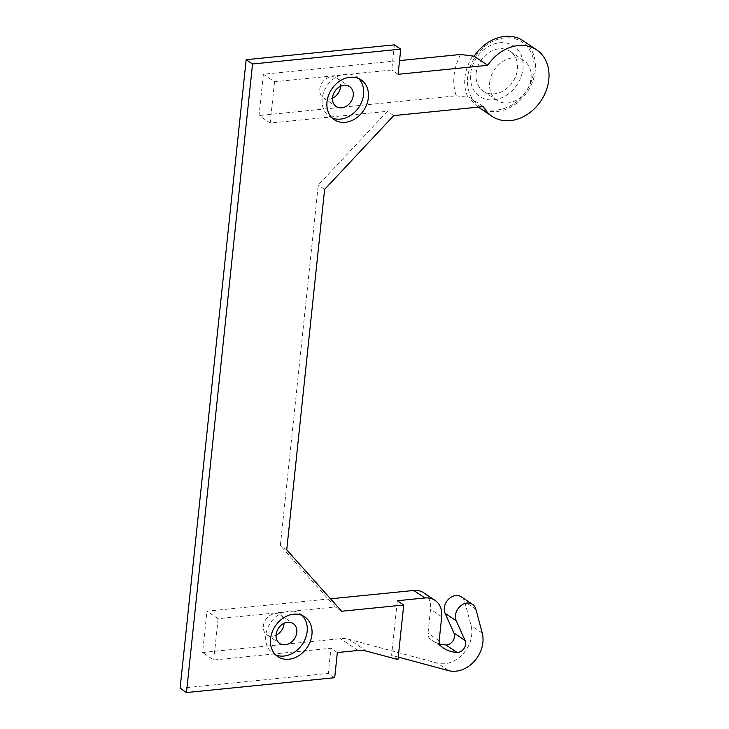 <?xml version="1.0" encoding="UTF-8"?>
<svg xmlns="http://www.w3.org/2000/svg" width="729" height="729" viewBox="0 0 729 729"><rect width="100%" height="100%" fill="white"/><g stroke="black" fill="none" stroke-linecap="round" stroke-linejoin="round"><path stroke-width="0.55" stroke-dasharray="3.65 2.73" d="M275.617 654.824A24.011 19.2 -56.1 0 1 273.074 653.439A24.011 19.2 -56.1 0 1 265.784 635.579A24.011 19.2 -56.1 0 1 278.76 614.647A24.011 19.2 -56.1 0 1 299.856 613.581A24.011 19.2 -56.1 0 1 302.098 615.413M394.371 44.852L391.728 70.002L274.541 81.748L263.369 74.24L399.547 60.598M398.107 74.294L391.728 70.002M483.382 106.616L469.822 97.504A40.013 32.003 123.9 0 0 478.361 107.117M478.461 107.19A40.013 32.003 123.9 0 0 527.34 91.818A40.013 32.003 123.9 0 0 523.094 40.751M274.541 81.748L270.195 123.046L387.391 111.309L318.245 185.111L280.355 545.584L335.294 606.947L218.108 618.693L206.936 611.194L330.547 598.801M270.195 123.046L259.032 115.546L263.369 74.24M460.655 54.475A49.618 39.685 123.9 0 0 456.318 95.781L259.032 115.546M456.318 95.781L469.822 97.504M393.769 115.592L387.391 111.309M324.624 189.403L318.245 185.111M286.734 549.866L280.355 545.584M341.673 611.239L335.294 606.947M397.979 659.581L391.601 655.298L397.332 600.732M398.244 657.084L391.601 655.298M461.348 596.841A12.001 9.605 -56.1 0 1 464.71 601.707L471.043 625.509A28.012 22.399 -56.1 0 1 463.225 653.685A28.012 22.399 -56.1 0 1 437.409 663.117L348.936 639.324A32.012 25.597 -56.1 0 0 340.461 638.677L202.598 652.491L206.936 611.194M337.336 652.546L330.948 648.254L213.761 660L202.598 652.491M334.693 677.697L328.305 673.414L330.948 648.254M180.099 688.267L328.305 673.414M332.059 117.879A24.011 19.2 -56.1 0 1 329.508 116.494A24.011 19.2 -56.1 0 1 322.218 98.634A24.011 19.2 -56.1 0 1 335.194 77.702A24.011 19.2 -56.1 0 1 356.29 76.636A24.011 19.2 -56.1 0 1 358.531 78.468M276.072 635.187A12.001 9.605 -56.1 0 1 267.005 634.904A12.001 9.605 -56.1 0 1 263.36 625.974A12.001 9.605 -56.1 0 1 269.848 615.504A12.001 9.605 -56.1 0 1 280.392 614.966A12.001 9.605 -56.1 0 1 284.091 623.259M218.108 618.693L213.761 660M332.506 98.242A12.001 9.605 -56.1 0 1 323.439 97.95A12.001 9.605 -56.1 0 1 319.794 89.02A12.001 9.605 -56.1 0 1 326.282 78.559A12.001 9.605 -56.1 0 1 336.825 78.021A12.001 9.605 -56.1 0 1 340.525 86.304M472.529 56.37A41.617 33.279 123.9 0 0 468.182 97.668M496.987 110.015A38.418 30.718 123.9 0 0 531.332 53.071A38.418 30.718 123.9 0 0 474.014 58.821A38.418 30.718 123.9 0 0 496.987 110.015M423.841 592.85A22.007 17.596 -56.1 0 1 430.52 609.225L427.996 633.255A8.001 6.397 -56.1 0 0 430.028 638.905A40.505 32.386 -56.1 0 0 432.069 640.426L443.232 647.926M439.478 643.862A40.505 32.386 -56.1 0 1 432.069 640.426M493.788 99.827A30.408 24.321 123.9 0 0 520.971 54.748A30.408 24.321 123.9 0 0 475.6 59.295A30.408 24.321 123.9 0 0 493.788 99.827M476.11 73.365A24.011 19.2 -56.1 0 1 489.086 52.424A24.011 19.2 -56.1 0 1 510.182 51.358A24.011 19.2 -56.1 0 1 512.724 81.994A24.011 19.2 -56.1 0 1 483.4 91.225A24.011 19.2 -56.1 0 1 476.11 73.365M489.669 82.477A24.011 19.2 -56.1 0 1 502.646 61.537A24.011 19.2 -56.1 0 1 523.741 60.471A24.011 19.2 -56.1 0 1 526.292 91.107A24.011 19.2 -56.1 0 1 496.959 100.329A24.011 19.2 -56.1 0 1 489.669 82.477M448.581 670.616L437.409 663.117M366.487 651.115L348.936 639.324M358.012 650.468L340.461 638.677M441.692 616.725L430.52 609.225M482.215 633.009L471.043 625.509M439.168 640.755L427.996 633.255M441.191 646.404L430.028 638.905M475.873 609.216L464.71 601.707M273.074 653.439L277.858 656.656M299.856 613.581L304.64 616.798M329.508 116.494L334.292 119.711M356.29 76.636L361.074 79.853M267.005 634.904L279.772 643.479M280.392 614.966L293.158 623.541M323.439 97.95L336.206 106.525M336.825 78.021L349.592 86.596M483.4 91.225L496.959 100.329M510.182 51.358L523.741 60.471"/><path stroke-width="1.09" d="M270.568 638.795A24.011 19.2 -56.1 0 1 283.545 617.864A24.011 19.2 -56.1 0 1 304.64 616.798A24.011 19.2 -56.1 0 1 307.191 647.434A24.011 19.2 -56.1 0 1 277.858 656.656A24.011 19.2 -56.1 0 1 270.568 638.795M302.098 615.413A24.011 19.2 -56.1 0 1 302.398 644.217A24.011 19.2 -56.1 0 1 275.617 654.824M403.711 605.024L397.979 659.581L366.487 651.115A32.012 25.597 -56.1 0 0 358.012 650.468L337.336 652.546L334.693 677.697L186.478 692.55L252.544 63.988L400.759 49.135L398.107 74.294L487.728 65.309A40.013 32.003 -56.1 0 1 536.653 49.864A40.013 32.003 -56.1 0 1 540.9 100.921A40.013 32.003 -56.1 0 1 492.029 116.294A40.013 32.003 -56.1 0 1 483.382 106.616L393.769 115.592L324.624 189.403L286.734 549.866L341.673 611.239L403.711 605.024L397.332 600.732L424.907 597.971L413.735 590.472A22.007 17.596 -56.1 0 1 423.841 592.85L435.013 600.359A22.007 17.596 123.9 0 0 424.907 597.971M327.002 101.85A24.011 19.2 -56.1 0 1 339.978 80.91A24.011 19.2 -56.1 0 1 361.074 79.853A24.011 19.2 -56.1 0 1 363.625 110.489A24.011 19.2 -56.1 0 1 334.292 119.711A24.011 19.2 -56.1 0 1 327.002 101.85M276.127 634.549A12.001 9.605 123.9 0 0 279.772 643.479A12.001 9.605 123.9 0 0 294.434 638.859A12.001 9.605 123.9 0 0 293.158 623.541A12.001 9.605 123.9 0 0 282.615 624.079A12.001 9.605 123.9 0 0 276.127 634.549M252.544 63.988L246.165 59.696L394.371 44.852L400.759 49.135M487.728 65.309L474.16 56.206L460.655 54.475L399.547 60.598M478.361 107.117A40.013 32.003 123.9 0 0 478.461 107.19L492.029 116.294M536.653 49.864L523.094 40.751A40.013 32.003 123.9 0 0 474.16 56.206M330.547 598.801L413.735 590.472M472.51 604.341A12.001 9.605 123.9 0 0 459.598 606.81A12.001 9.605 123.9 0 0 456.272 620.835L445.109 613.335A12.001 9.605 -56.1 0 1 448.426 599.311A12.001 9.605 -56.1 0 1 461.348 596.841L472.51 604.341A12.001 9.605 123.9 0 1 475.873 609.216L482.215 633.009A28.012 22.399 123.9 0 1 474.397 661.185A28.012 22.399 123.9 0 1 448.581 670.616L398.244 657.084M186.478 692.55L180.099 688.267L246.165 59.696M358.531 78.468A24.011 19.2 -56.1 0 1 358.841 107.272A24.011 19.2 -56.1 0 1 332.059 117.879M284.091 623.259A12.001 9.605 -56.1 0 1 276.072 635.187M340.525 86.304A12.001 9.605 -56.1 0 1 332.506 98.242M445.109 613.335L453.948 633.036A8.001 6.397 -56.1 0 1 452.855 641.019A8.001 6.397 -56.1 0 1 445.838 644.928A40.505 32.386 -56.1 0 1 439.478 643.862M456.272 620.835L465.12 640.545A8.001 6.397 123.9 0 1 464.027 648.528A8.001 6.397 123.9 0 1 457.01 652.428A40.505 32.386 123.9 0 1 443.232 647.926A40.505 32.386 123.9 0 1 441.191 646.404A8.001 6.397 123.9 0 1 439.168 640.755L441.692 616.725A22.007 17.596 123.9 0 0 435.013 600.359M332.561 97.595A12.001 9.605 123.9 0 0 336.206 106.525A12.001 9.605 123.9 0 0 350.868 101.914A12.001 9.605 123.9 0 0 349.592 86.596A12.001 9.605 123.9 0 0 339.049 87.134A12.001 9.605 123.9 0 0 332.561 97.595M457.01 652.428L445.838 644.928M465.12 640.545L453.948 633.036"/></g></svg>
